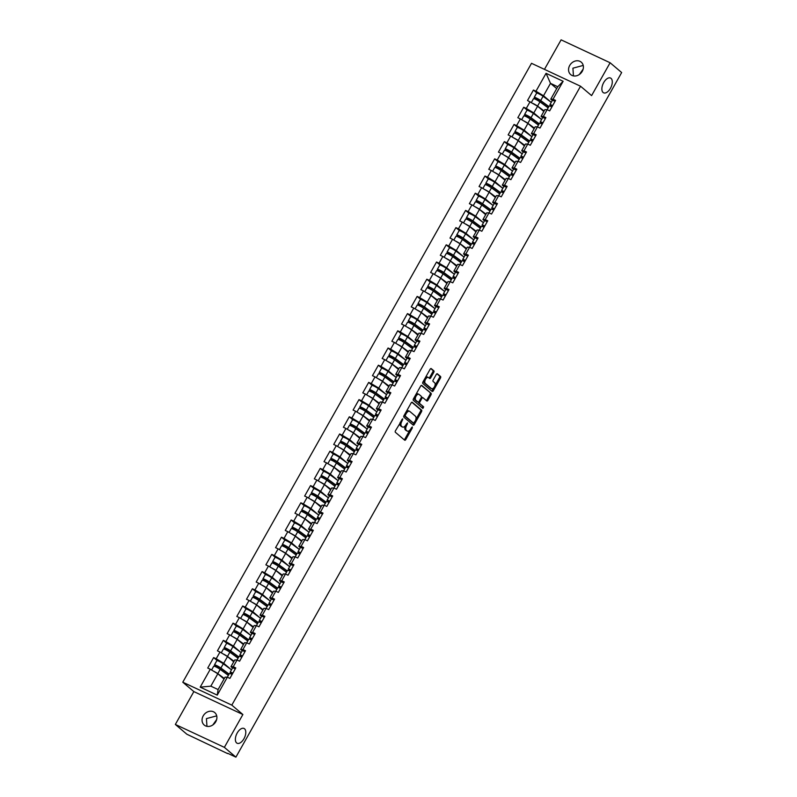 <?xml version="1.0" encoding="UTF-8"?>
<svg xmlns="http://www.w3.org/2000/svg" width="797" height="797" viewBox="0 0 797 797"><rect width="100%" height="100%" fill="white"/><g stroke="black" fill="none" stroke-linecap="round" stroke-linejoin="round"><path stroke-width="1.2" d="M244.559 728.807A8.159 4.314 -65 0 1 244.231 738.211A8.159 4.314 -65 0 1 237.127 743.252A8.159 4.314 -65 0 1 236.609 742.914A8.159 4.314 -65 0 1 236.928 733.509A8.159 4.314 -65 0 1 244.031 728.468A8.159 4.314 -65 0 1 244.559 728.807M216.645 719.561L212.829 724.951M611.05 78.375A8.159 4.314 -65 0 1 610.731 87.78A8.159 4.314 -65 0 1 603.628 92.821A8.159 4.314 -65 0 1 603.1 92.492A8.159 4.314 -65 0 1 603.429 83.087A8.159 4.314 -65 0 1 610.532 78.036A8.159 4.314 -65 0 1 611.05 78.375M583.145 69.13L579.329 74.529M402.724 418.814L395.461 430.769A1.255 0.658 115 0 0 395.372 432.283L404.677 440.183A1.255 0.658 115 0 0 404.756 440.233A1.255 0.658 115 0 0 405.803 439.545L412.288 428.039L412.298 426.943L410.724 428.916A4.005 2.112 115 0 1 407.377 431.137A4.005 2.112 115 0 1 407.118 430.978L406.34 430.32A4.005 2.112 115 0 1 406.639 425.449L407.536 422.898L405.912 424.841A4.005 2.112 115 0 1 402.565 427.062A4.005 2.112 115 0 1 402.306 426.893L401.529 426.236A4.005 2.112 115 0 1 401.827 421.374L402.724 418.814M573.461 75.914L572.913 68.183L583.215 65.434M582.248 71.322A8.159 6.854 130.3 0 1 570.702 74.609A8.159 6.854 130.3 0 1 569.706 65.464A8.159 6.854 130.3 0 1 581.252 62.166A8.159 6.854 130.3 0 1 582.248 71.322M206.961 726.346L206.423 718.615L216.714 715.855M215.758 721.753A8.159 6.854 130.3 0 1 204.201 725.041A8.159 6.854 130.3 0 1 203.205 715.885A8.159 6.854 130.3 0 1 214.752 712.598A8.159 6.854 130.3 0 1 215.758 721.753M433.767 372.338A1.255 0.658 115 0 0 433.867 370.824L431.247 368.603A1.255 0.658 115 0 0 431.167 368.553A1.255 0.658 115 0 0 430.121 369.25L422.928 382.022A1.255 0.658 115 0 0 422.838 383.536L432.153 391.437A1.255 0.658 115 0 0 432.233 391.486A1.255 0.658 115 0 0 433.279 390.789L440.472 378.027A1.255 0.658 115 0 0 440.562 376.503L437.404 373.823A1.255 0.658 115 0 0 437.324 373.773A1.255 0.658 115 0 0 436.278 374.47L433.199 379.93A1.255 0.658 115 0 0 433.11 381.454L434.674 382.779A3.347 1.773 115 0 1 434.544 386.645A3.347 1.773 115 0 1 431.625 388.707A3.347 1.773 115 0 1 431.416 388.567L425.279 383.377A3.347 1.773 115 0 1 425.419 379.511A3.347 1.773 115 0 1 428.328 377.449A3.347 1.773 115 0 1 428.547 377.579L429.563 378.445A1.255 0.658 115 0 0 429.643 378.505A1.255 0.658 115 0 0 430.689 377.808L433.767 372.338L432.791 371.88A1.255 0.658 115 0 0 432.881 370.366L430.778 368.573M242.876 714.51L193.85 691.597L175.34 724.453L224.365 747.357L242.876 714.51L231.807 705.126L580.535 86.225L591.603 95.61L610.113 62.754L621.66 72.547L235.902 757.15L227.723 753.324M224.365 747.357L235.902 757.15M412.288 402.256A1.255 0.658 115 0 0 412.208 402.206A1.255 0.658 115 0 0 411.162 402.903L403.969 415.675A1.255 0.658 115 0 0 403.87 417.19L413.185 425.09A1.255 0.658 115 0 0 413.264 425.14A1.255 0.658 115 0 0 414.31 424.442L421.503 411.68A1.255 0.658 115 0 0 421.603 410.156L412.119 402.176M413.444 398.849L420.647 386.077A1.255 0.658 115 0 1 421.693 385.379A1.255 0.658 115 0 1 421.772 385.429L431.077 393.329A1.255 0.658 115 0 1 430.988 394.854L427.909 400.313A1.255 0.658 115 0 1 426.863 401.011A1.255 0.658 115 0 1 426.784 400.961L423.008 397.753A1.255 0.658 115 0 0 422.928 397.703A1.255 0.658 115 0 0 421.882 398.4L419.84 402.027A1.255 0.658 115 0 0 419.74 403.541L423.675 406.878L422.878 408.433L413.354 400.363A1.255 0.658 115 0 1 413.444 398.849M231.807 705.126L182.782 682.212L531.509 63.312L580.535 86.225M536.979 93.06L533.422 90.041L527.524 100.512L537.606 106.23L543.813 111.49M533.422 90.041L535.973 91.237L546.065 73.314L563.13 81.294L553.028 99.207L555.579 100.392L549.681 110.873L547.131 109.677L543.345 116.402L545.895 117.597L539.987 128.068L537.437 126.872L533.651 133.597L536.202 134.793L530.304 145.263L527.753 144.078L523.958 150.802L526.508 151.988L520.61 162.458L518.06 161.273L514.274 167.998L516.825 169.183L510.917 179.664L508.366 178.468L504.581 185.193L507.131 186.388L501.233 196.859L498.683 195.663L494.887 202.388L497.438 203.584L491.54 214.054L488.989 212.869L485.204 219.593L487.744 220.779L481.846 231.25L479.296 230.064L475.51 236.789L478.061 237.974L472.153 248.455L469.612 247.259L465.817 253.984L468.367 255.179L462.469 265.65L459.919 264.455L456.133 271.179L458.673 272.375L452.776 282.845L450.225 281.66L446.44 288.384L448.99 289.57L443.082 300.041L440.532 298.855L436.746 305.58L439.296 306.765L433.399 317.246L430.848 316.05L427.053 322.775L429.603 323.971L423.705 334.441L421.155 333.246L417.369 339.97L419.919 341.166L414.012 351.636L411.461 350.451L407.675 357.176L410.226 358.361L404.328 368.832L401.778 367.646L397.982 374.371L400.532 375.556L394.635 386.037L392.084 384.841L388.298 391.566L390.849 392.762L384.941 403.232L382.391 402.037L378.605 408.761L381.155 409.957L375.257 420.427L372.707 419.242L368.911 425.967L371.462 427.152L365.564 437.623L363.014 436.437L359.228 443.162L361.768 444.347L355.87 454.828L353.32 453.632L349.534 460.357L352.085 461.553L346.177 472.023L343.637 470.828L339.841 477.552L342.391 478.748L336.493 489.219L333.943 488.033L330.157 494.758L332.698 495.943L326.8 506.414L324.249 505.228L320.464 511.953L323.014 513.138L317.106 523.619L314.556 522.424L310.77 529.148L313.321 530.344L307.423 540.814L304.872 539.619L301.077 546.343L303.627 547.539L297.729 558.01L295.179 556.824L291.393 563.549L293.944 564.734L288.036 575.205L285.485 574.019L281.7 580.744L284.25 581.93L278.352 592.41L275.802 591.215L272.006 597.939L274.557 599.135L268.659 609.605L266.108 608.41L262.323 615.135L264.873 616.33L258.965 626.801L256.415 625.615L252.629 632.34L255.179 633.525L249.282 643.996L246.731 642.81L242.936 649.535L245.486 650.721L239.588 661.201L237.038 660.006L233.252 666.73L235.792 667.926L229.895 678.396L227.344 677.201L217.252 695.123L200.196 687.144L210.288 669.231L217.82 673.754L224.027 679.014M217.192 660.583L213.636 657.565L207.738 668.045L210.288 669.231M213.636 657.565L216.186 658.76L219.972 652.036L227.514 656.559L233.72 661.819M226.886 643.388L223.329 640.37L217.432 650.84L219.972 652.036M223.329 640.37L225.88 641.565L229.666 634.84L237.207 639.363L243.404 644.624M236.579 626.193L233.023 623.174L227.115 633.645L229.666 634.84M233.023 623.174L235.573 624.36L239.359 617.635L246.891 622.168L253.097 627.428M246.263 608.988L242.706 605.979L236.809 616.45L239.359 617.635M242.706 605.979L245.257 607.165L249.053 600.44L256.584 604.963L262.791 610.223M255.957 591.792L252.4 588.774L246.502 599.254L249.053 600.44M252.4 588.774L254.95 589.969L258.736 583.245L266.278 587.768L272.474 593.028M265.65 574.597L262.093 571.579L256.186 582.049L258.736 583.245M262.093 571.579L264.644 572.774L268.43 566.049L275.971 570.572L282.168 575.832M275.344 557.402L271.777 554.383L265.879 564.854L268.43 566.049M271.777 554.383L274.327 555.569L278.123 548.844L285.655 553.377L291.861 558.637M285.027 540.197L281.471 537.188L275.573 547.659L278.123 548.844M281.471 537.188L284.021 538.373L287.807 531.649L295.348 536.172L301.555 541.432M294.721 523.001L291.164 519.983L285.256 530.463L287.807 531.649M291.164 519.983L293.714 521.178L297.5 514.454L305.042 518.977L311.238 524.237M304.414 505.806L300.848 502.787L294.95 513.258L297.5 514.454M300.848 502.787L303.398 503.983L307.194 497.258L314.725 501.781L320.932 507.041M314.098 488.611L310.541 485.592L304.643 496.063L307.194 497.258M310.541 485.592L313.091 486.778L316.877 480.053L324.419 484.586L330.625 489.846M323.791 471.406L320.235 468.397L314.337 478.867L316.877 480.053M320.235 468.397L322.785 469.582L326.571 462.858L334.112 467.381L340.309 472.641M333.485 454.21L329.928 451.192L324.02 461.672L326.571 462.858M329.928 451.192L332.469 452.387L336.264 445.662L343.796 450.185L350.003 455.446M343.168 437.015L339.612 433.996L333.714 444.467L336.264 445.662M339.612 433.996L342.162 435.192L345.948 428.467L353.489 432.99L359.696 438.25M352.862 419.82L349.305 416.801L343.407 427.272L345.948 428.467M349.305 416.801L351.856 417.987L355.641 411.262L363.183 415.795L369.38 421.055M362.555 402.615L358.999 399.606L353.091 410.076L355.641 411.262M358.999 399.606L361.549 400.791L365.335 394.067L372.866 398.59L379.073 403.85M372.239 385.419L368.682 382.401L362.784 392.881L365.335 394.067M368.682 382.401L371.233 383.596L375.028 376.871L382.56 381.394L388.767 386.655M381.932 368.224L378.376 365.205L372.478 375.676L375.028 376.871M378.376 365.205L380.926 366.401L384.712 359.676L392.254 364.199L398.45 369.459M391.626 351.029L388.069 348.01L382.161 358.481L384.712 359.676M388.069 348.01L390.62 349.196L394.405 342.471L401.947 347.004L408.144 352.264M401.319 333.823L397.753 330.815L391.855 341.285L394.405 342.471M397.753 330.815L400.303 332L404.099 325.276L411.631 329.799L417.837 335.059M411.003 316.628L407.446 313.61L401.549 324.09L404.099 325.276M407.446 313.61L409.997 314.805L413.782 308.08L421.324 312.603L427.531 317.864M420.696 299.433L417.14 296.414L411.232 306.885L413.782 308.08M417.14 296.414L419.69 297.61L423.476 290.885L431.018 295.408L437.214 300.668M430.39 282.238L426.823 279.219L420.926 289.69L423.476 290.885M426.823 279.219L429.374 280.405L433.169 273.68L440.701 278.213L446.908 283.473M440.074 265.032L436.517 262.024L430.619 272.494L433.169 273.68M436.517 262.024L439.067 263.209L442.853 256.485L450.395 261.008L456.601 266.268M449.767 247.837L446.21 244.818L440.313 255.299L442.853 256.485M446.21 244.818L448.761 246.014L452.547 239.289L460.088 243.812L466.285 249.072M459.461 230.642L455.904 227.623L449.996 238.094L452.547 239.289M455.904 227.623L458.444 228.819L462.24 222.094L469.772 226.617L475.978 231.877M469.144 213.447L465.587 210.428L459.69 220.899L462.24 222.094M465.587 210.428L468.138 211.613L471.924 204.889L479.465 209.422L485.672 214.682M478.838 196.241L475.281 193.233L469.383 203.703L471.924 204.889M475.281 193.233L477.831 194.418L481.617 187.694L489.159 192.216L495.355 197.477M488.531 179.046L484.974 176.027L479.067 186.508L481.617 187.694M484.974 176.027L487.525 177.223L491.311 170.498L498.842 175.021L505.049 180.281M498.215 161.851L494.658 158.832L488.76 169.303L491.311 170.498M494.658 158.832L497.208 160.028L501.004 153.303L508.536 157.826L514.742 163.086M507.908 144.655L504.352 141.637L498.454 152.107L501.004 153.303M504.352 141.637L506.902 142.822L510.688 136.098L518.229 140.631L524.426 145.891M517.602 127.45L514.045 124.442L508.137 134.912L510.688 136.098M514.045 124.442L516.595 125.627L520.381 118.902L527.923 123.425L534.12 128.686M527.295 110.255L523.729 107.236L517.831 117.717L520.381 118.902M523.729 107.236L526.279 108.432L530.075 101.707M542.627 117.657L541.073 116.352L544.869 109.617L547.131 109.677L549.203 105.981A4.204 0.508 -150.6 0 1 551.893 106.947M537.606 106.23L533.821 112.955L541.213 119.221M541.073 116.352L543.345 116.402M526.279 108.432L533.821 112.955M532.934 134.862L531.39 133.547L535.176 126.823L537.437 126.872L539.519 123.176A4.204 0.508 -150.6 0 1 542.199 124.143M527.923 123.425L524.127 130.15L531.519 136.417M531.39 133.547L533.651 133.597M516.595 125.627L524.127 130.15M523.24 152.058L521.696 150.743L525.482 144.018L527.753 144.078L529.826 140.372A4.204 0.508 -150.6 0 1 532.516 141.338M518.229 140.631L514.444 147.355L521.826 153.622M521.696 150.743L523.958 150.802M506.902 142.822L514.444 147.355M513.557 169.253L512.003 167.938L515.789 161.213L518.06 161.273L520.132 157.577A4.204 0.508 -150.6 0 1 522.822 158.533M508.536 157.826L504.75 164.551L512.132 170.817M512.003 167.938L514.274 167.998M497.208 160.028L504.75 164.551M503.863 186.448L502.309 185.143L506.105 178.408L508.366 178.468M498.842 175.021L495.057 181.746L502.449 188.012M502.309 185.143L504.581 185.193M487.525 177.223L495.057 181.746M494.17 203.653L492.626 202.338L496.411 195.614L498.683 195.663L500.755 191.967A4.204 0.508 -150.6 0 1 503.445 192.934M489.159 192.216L485.363 198.941L492.755 205.208M492.626 202.338L494.887 202.388M477.831 194.418L485.363 198.941M484.486 220.849L482.932 219.534L486.718 212.809L488.989 212.869M479.465 209.422L475.679 216.146L483.062 222.413M482.932 219.534L485.204 219.593M468.138 211.613L475.679 216.146M474.793 238.044L473.239 236.729L477.034 230.004L479.296 230.064L481.368 226.368A4.204 0.508 -150.6 0 1 484.058 227.324M469.772 226.617L465.986 233.342L473.378 239.608M473.239 236.729L475.51 236.789M458.444 228.819L465.986 233.342M465.099 255.239L463.555 253.934L467.341 247.2L469.612 247.259M460.088 243.812L456.292 250.537L463.685 256.803M463.555 253.934L465.817 253.984M448.761 246.014L456.292 250.537M455.406 272.444L453.862 271.129L457.647 264.405L459.919 264.455L461.991 260.758A4.204 0.508 -150.6 0 1 464.681 261.725M450.395 261.008L446.609 267.732L453.991 273.999M453.862 271.129L456.133 271.179M439.067 263.209L446.609 267.732M445.722 289.64L444.168 288.325L447.964 281.6L450.225 281.66L452.298 277.954A4.204 0.508 -150.6 0 1 454.987 278.92M440.701 278.213L436.915 284.937L444.308 291.204M444.168 288.325L446.44 288.384M429.374 280.405L436.915 284.937M436.029 306.835L434.485 305.52L438.27 298.795L440.532 298.855L442.614 295.159A4.204 0.508 -150.6 0 1 445.294 296.115M431.018 295.408L427.222 302.133L434.614 308.399M434.485 305.52L436.746 305.58M419.69 297.61L427.222 302.133M426.335 324.03L424.791 322.725L428.577 316.001L430.848 316.05L432.92 312.354A4.204 0.508 -150.6 0 1 435.61 313.321M421.324 312.603L417.538 319.328L424.921 325.594M424.791 322.725L427.053 322.775M409.997 314.805L417.538 319.328M416.652 341.236L415.098 339.921L418.893 333.196L421.155 333.246L423.227 329.55A4.204 0.508 -150.6 0 1 425.917 330.516M411.631 329.799L407.845 336.523L415.237 342.79M415.098 339.921L417.369 339.97M400.303 332L407.845 336.523M406.958 358.431L405.414 357.116L409.2 350.391L411.461 350.451L413.543 346.745A4.204 0.508 -150.6 0 1 416.223 347.711M401.947 347.004L398.151 353.729L405.543 359.995M405.414 357.116L407.675 357.176M390.62 349.196L398.151 353.729M397.265 375.626L395.72 374.311L399.506 367.586L401.778 367.646L403.85 363.95A4.204 0.508 -150.6 0 1 406.54 364.906M392.254 364.199L388.468 370.924L395.85 377.19M395.72 374.311L397.982 374.371M380.926 366.401L388.468 370.924M387.581 392.821L386.027 391.516L389.813 384.792L392.084 384.841L394.156 381.145A4.204 0.508 -150.6 0 1 396.846 382.112M382.56 381.394L378.774 388.119L386.156 394.385M386.027 391.516L388.298 391.566M371.233 383.596L378.774 388.119M377.888 410.027L376.333 408.712L380.129 401.987L382.391 402.037M372.866 398.59L369.081 405.314L376.473 411.581M376.333 408.712L378.605 408.761M361.549 400.791L369.081 405.314M368.194 427.222L366.65 425.907L370.436 419.182L372.707 419.242L374.779 415.536A4.204 0.508 -150.6 0 1 377.469 416.502M363.183 415.795L359.387 422.52L366.779 428.786M366.65 425.907L368.911 425.967M351.856 417.987L359.387 422.52M358.511 444.417L356.956 443.102L360.742 436.377L363.014 436.437M353.489 432.99L349.704 439.715L357.086 445.981M356.956 443.102L359.228 443.162M342.162 435.192L349.704 439.715M348.817 461.612L347.263 460.307L351.059 453.583L353.32 453.632L355.392 449.936A4.204 0.508 -150.6 0 1 358.082 450.903M343.796 450.185L340.01 456.91L347.402 463.177M347.263 460.307L349.534 460.357M332.469 452.387L340.01 456.91M339.123 478.818L337.579 477.503L341.365 470.778L343.637 470.828M334.112 467.381L330.317 474.105L337.709 480.372M337.579 477.503L339.841 477.552M322.785 469.582L330.317 474.105M329.43 496.013L327.886 494.698L331.672 487.973L333.943 488.033L336.015 484.327A4.204 0.508 -150.6 0 1 338.705 485.293M324.419 484.586L320.633 491.311L328.015 497.577M327.886 494.698L330.157 494.758M313.091 486.778L320.633 491.311M319.746 513.208L318.192 511.893L321.988 505.168L324.249 505.228L326.322 501.532A4.204 0.508 -150.6 0 1 329.012 502.489M314.725 501.781L310.94 508.506L318.332 514.772M318.192 511.893L320.464 511.953M303.398 503.983L310.94 508.506M310.053 530.404L308.509 529.098L312.294 522.374L314.556 522.424L316.638 518.727A4.204 0.508 -150.6 0 1 319.318 519.694M305.042 518.977L301.246 525.701L308.638 531.968M308.509 529.098L310.77 529.148M293.714 521.178L301.246 525.701M300.359 547.609L298.815 546.294L302.601 539.569L304.872 539.619L306.945 535.923A4.204 0.508 -150.6 0 1 309.635 536.889M295.348 536.172L291.563 542.896L298.945 549.163M298.815 546.294L301.077 546.343M284.021 538.373L291.563 542.896M290.676 564.804L289.122 563.489L292.917 556.764L295.179 556.824L297.251 553.118A4.204 0.508 -150.6 0 1 299.941 554.084M285.655 553.377L281.869 560.102L289.261 566.368M289.122 563.489L291.393 563.549M274.327 555.569L281.869 560.102M280.982 581.999L279.438 580.684L283.224 573.96L285.485 574.019L287.568 570.323A4.204 0.508 -150.6 0 1 290.247 571.28M275.971 570.572L272.175 577.297L279.568 583.563M279.438 580.684L281.7 580.744M264.644 572.774L272.175 577.297M271.289 599.195L269.745 597.889L273.53 591.165L275.802 591.215L277.874 587.519A4.204 0.508 -150.6 0 1 280.564 588.485M266.278 587.768L262.492 594.492L269.874 600.759M269.745 597.889L272.006 597.939M254.95 589.969L262.492 594.492M261.605 616.4L260.051 615.085L263.837 608.36L266.108 608.41L268.181 604.714A4.204 0.508 -150.6 0 1 270.87 605.68M256.584 604.963L252.798 611.688L260.181 617.954M260.051 615.085L262.323 615.135M245.257 607.165L252.798 611.688M251.912 633.595L250.358 632.28L254.153 625.555L256.415 625.615M246.891 622.168L243.105 628.893L250.497 635.159M250.358 632.28L252.629 632.34M235.573 624.36L243.105 628.893M242.218 650.79L240.674 649.475L244.46 642.751L246.731 642.81L248.803 639.114A4.204 0.508 -150.6 0 1 251.493 640.071M237.207 639.363L233.411 646.088L240.804 652.354M240.674 649.475L242.936 649.535M225.88 641.565L233.411 646.088M232.535 667.986L230.981 666.681L234.766 659.956L237.038 660.006M227.514 656.559L223.728 663.283L231.11 669.55M230.981 666.681L233.252 666.73M216.186 658.76L223.728 663.283M175.34 724.453L186.887 734.246L227.583 753.583M217.82 673.754L210.836 686.157L218.089 689.554L225.083 677.151L227.344 677.201L229.416 673.505A4.204 0.508 -150.6 0 1 232.106 674.471M218.089 689.554L217.252 695.123M200.196 687.144L210.836 686.157M610.113 62.754L561.098 39.85L544.461 69.369M193.85 691.597L182.782 682.212M552.311 100.462L550.767 99.147L557.751 86.743L550.498 83.356L543.514 95.76L550.896 102.026M556.704 88.616L550.498 83.356L546.065 73.314M550.767 99.147L553.028 99.207M557.751 86.743L563.13 81.294M535.973 91.237L543.514 95.76M400.243 422.271A4.005 2.112 115 0 0 400.552 425.777L401.529 426.236M401.867 426.694A4.005 2.112 115 0 1 401.578 426.604A4.005 2.112 115 0 1 401.329 426.435L400.552 425.777M405.265 425.787A4.005 2.112 115 0 0 405.364 429.862L406.34 430.32M406.679 430.769A4.005 2.112 115 0 1 406.39 430.679A4.005 2.112 115 0 1 406.131 430.519L405.364 429.862M404.179 439.755A1.255 0.658 115 0 0 404.826 439.087L409.897 430.081M415.745 419.71L420.527 411.222A1.255 0.658 115 0 0 420.617 409.698L411.81 402.226M412.677 424.662A1.255 0.658 115 0 0 413.334 423.984L413.832 423.097M405.364 415.098L405.294 416.164L413.523 423.127L415.147 421.075A4.005 2.112 115 0 0 415.436 416.203L409.847 411.471A4.005 2.112 115 0 0 409.598 411.302A4.005 2.112 115 0 0 406.241 413.523L405.364 415.098L404.517 414.699M404.179 415.287L405.294 416.164M412.607 422.689L404.318 415.705M408.871 411.013A4.005 2.112 115 0 0 408.612 410.844A4.005 2.112 115 0 0 406.091 411.9M421.294 385.399L431.077 393.329M426.275 400.532A1.255 0.658 115 0 0 426.933 399.855L430.011 394.395A1.255 0.658 115 0 0 430.101 392.871M422.838 397.673L422.021 397.295A1.255 0.658 115 0 0 421.942 397.245A1.255 0.658 115 0 0 421.324 397.414M418.684 401.937A1.255 0.658 115 0 0 418.764 403.083L423.675 406.878M422.251 407.915L422.699 406.42M419.083 394.435A3.347 1.773 115 0 0 418.873 394.296A3.347 1.773 115 0 0 415.954 396.358A3.347 1.773 115 0 0 415.825 400.224L417.987 402.057A1.255 0.658 115 0 0 418.066 402.106A1.255 0.658 115 0 0 419.112 401.409L421.155 397.783A1.255 0.658 115 0 0 421.244 396.268L419.083 394.435M418.106 393.977A3.347 1.773 115 0 0 417.897 393.838A3.347 1.773 115 0 0 415.755 394.754M414.609 396.786A3.347 1.773 115 0 0 414.848 399.765L415.825 400.224M417.18 401.678A1.255 0.658 115 0 1 417.08 401.648A1.255 0.658 115 0 1 417 401.598L414.848 399.765M429.055 378.017A1.255 0.658 115 0 0 429.713 377.35L432.791 371.88M427.561 377.12A3.347 1.773 115 0 0 427.351 376.991A3.347 1.773 115 0 0 425.309 377.798M424.014 380.089A3.347 1.773 115 0 0 424.303 382.919L425.279 383.377M430.888 388.328A3.347 1.773 115 0 1 430.649 388.249A3.347 1.773 115 0 1 430.43 388.109L424.303 382.919M434.963 385.609L439.486 377.569A1.255 0.658 115 0 0 439.585 376.045L436.935 373.793M431.645 391.008A1.255 0.658 115 0 0 432.293 390.331L433.668 387.9M231.489 669.829L223.299 663.811A4.204 0.508 29.4 0 0 219.354 661.47A4.204 0.508 29.4 0 0 216.874 660.613L214.483 664.857A4.204 0.508 29.4 0 0 214.911 665.405L216.535 667.199M217.79 667.876L215.927 665.664L219.823 667.607L228.958 674.322M211.574 670.008L213.735 666.172A4.204 0.508 29.4 0 1 216.226 667.039A4.204 0.508 29.4 0 1 220.161 669.38L228.36 675.398M213.178 670.974A4.204 0.508 29.4 0 1 217.77 673.624L224.346 678.456M224.206 678.695L220.082 675.677M214.483 664.857A4.204 0.508 29.4 0 1 216.963 665.714A4.204 0.508 29.4 0 1 220.908 668.055L229.098 674.073M232.854 673.146A4.204 0.508 -150.6 0 0 230.164 672.18A4.204 0.508 -150.6 0 0 230.283 672.449L232.047 674.441M235.245 668.902A4.204 0.508 -150.6 0 0 232.555 667.936L230.164 672.18M232.395 673.963L231.608 672.997L232.744 673.335M241.182 652.633L232.983 646.616A4.204 0.508 29.4 0 0 229.048 644.275A4.204 0.508 29.4 0 0 226.557 643.408L224.166 647.652A4.204 0.508 29.4 0 0 224.595 648.21L226.228 650.003M227.484 650.681L225.611 648.469L229.506 650.412L238.652 657.126M221.267 652.813L223.419 648.977A4.204 0.508 29.4 0 1 225.91 649.844A4.204 0.508 29.4 0 1 229.855 652.185L238.044 658.202M222.871 653.769A4.204 0.508 29.4 0 1 227.464 656.429L234.039 661.251M233.9 661.5L229.775 658.471M224.166 647.652A4.204 0.508 29.4 0 1 226.657 648.519A4.204 0.508 29.4 0 1 230.592 650.86L238.791 656.877M250.876 635.438L242.677 629.421A4.204 0.508 29.4 0 0 238.741 627.08A4.204 0.508 29.4 0 0 236.251 626.213L233.86 630.457A4.204 0.508 29.4 0 0 234.288 631.015L235.922 632.808M237.177 633.485L235.304 631.274L239.2 633.216L248.345 639.921M230.961 635.607L233.113 631.782A4.204 0.508 29.4 0 1 235.603 632.639A4.204 0.508 29.4 0 1 239.538 634.99L247.737 640.997M232.565 636.574A4.204 0.508 29.4 0 1 237.147 639.234L243.723 644.056M243.583 644.305L239.469 641.276M233.86 630.457A4.204 0.508 29.4 0 1 236.35 631.324A4.204 0.508 29.4 0 1 240.286 633.665L248.485 639.682M260.569 618.233L252.37 612.226A4.204 0.508 29.4 0 0 248.435 609.874A4.204 0.508 29.4 0 0 245.944 609.018L243.553 613.262A4.204 0.508 29.4 0 0 243.982 613.81L245.606 615.603M246.861 616.29L244.998 614.079L248.893 616.021L258.039 622.726M240.644 618.412L242.806 614.587A4.204 0.508 29.4 0 1 245.297 615.443A4.204 0.508 29.4 0 1 249.232 617.795L257.431 623.802M242.248 619.379A4.204 0.508 29.4 0 1 246.841 622.039L253.416 626.86M253.277 627.109L249.152 624.081M243.553 613.262A4.204 0.508 29.4 0 1 246.044 614.118A4.204 0.508 29.4 0 1 249.979 616.47L258.168 622.477M270.253 601.038L262.064 595.02A4.204 0.508 29.4 0 0 258.118 592.679A4.204 0.508 29.4 0 0 255.628 591.822L253.237 596.066A4.204 0.508 29.4 0 0 253.665 596.614L255.299 598.408M256.554 599.085L254.681 596.873L258.577 598.816L267.722 605.531M250.338 601.217L252.5 597.381A4.204 0.508 29.4 0 1 254.98 598.248A4.204 0.508 29.4 0 1 258.925 600.589L267.115 606.607M251.942 602.183A4.204 0.508 29.4 0 1 256.534 604.833L263.11 609.665M262.97 609.904L258.846 606.886M253.237 596.066A4.204 0.508 29.4 0 1 255.727 596.923A4.204 0.508 29.4 0 1 259.663 599.264L267.862 605.282M279.946 583.842L271.747 577.825A4.204 0.508 29.4 0 0 267.812 575.484A4.204 0.508 29.4 0 0 265.321 574.617L262.93 578.861A4.204 0.508 29.4 0 0 263.359 579.419L264.993 581.212M266.248 581.89L264.375 579.678L268.27 581.621L277.416 588.335M260.031 584.022L262.183 580.186A4.204 0.508 29.4 0 1 264.674 581.053A4.204 0.508 29.4 0 1 268.609 583.394L276.808 589.411M261.635 584.978A4.204 0.508 29.4 0 1 266.218 587.638L272.793 592.46M272.654 592.709L268.539 589.68M262.93 578.861A4.204 0.508 29.4 0 1 265.421 579.728A4.204 0.508 29.4 0 1 269.356 582.069L277.555 588.086M242.547 655.951A4.204 0.508 -150.6 0 0 239.857 654.985A4.204 0.508 -150.6 0 0 239.977 655.244L241.74 657.236M244.938 651.707A4.204 0.508 -150.6 0 0 242.248 650.741L239.857 654.985M242.089 656.768L241.302 655.801L242.437 656.14M241.8 657.276A4.204 0.508 -150.6 0 0 239.11 656.31L237.028 660.006M252.231 638.756A4.204 0.508 -150.6 0 0 249.551 637.789A4.204 0.508 -150.6 0 0 249.67 638.048L251.424 640.041M254.622 634.502A4.204 0.508 -150.6 0 0 251.942 633.545L249.551 637.789M251.772 639.563L250.995 638.606L252.121 638.945M261.924 621.55A4.204 0.508 -150.6 0 0 259.234 620.594A4.204 0.508 -150.6 0 0 259.364 620.853L261.117 622.846M264.315 617.306A4.204 0.508 -150.6 0 0 261.625 616.35L259.234 620.594M261.466 622.367L260.679 621.401L261.815 621.75M261.177 622.875A4.204 0.508 -150.6 0 0 258.497 621.909L256.405 625.615M271.618 604.355A4.204 0.508 -150.6 0 0 268.928 603.389A4.204 0.508 -150.6 0 0 269.047 603.658L270.811 605.65M274.009 600.111A4.204 0.508 -150.6 0 0 271.319 599.145L268.928 603.389M271.159 605.172L270.372 604.206L271.508 604.544M281.311 587.16A4.204 0.508 -150.6 0 0 278.621 586.193A4.204 0.508 -150.6 0 0 278.741 586.453L280.494 588.445M283.702 582.916A4.204 0.508 -150.6 0 0 281.012 581.949L278.621 586.193M280.843 587.977L280.066 587.01L281.202 587.349M289.64 566.647L281.441 560.63A4.204 0.508 29.4 0 0 277.505 558.289A4.204 0.508 29.4 0 0 275.015 557.422L272.624 561.666A4.204 0.508 29.4 0 0 273.052 562.224L274.676 564.017M275.941 564.694L274.068 562.483L277.964 564.425L287.109 571.13M269.715 566.816L271.877 562.991A4.204 0.508 29.4 0 1 274.367 563.848A4.204 0.508 29.4 0 1 278.302 566.199L286.502 572.206M271.319 567.783A4.204 0.508 29.4 0 1 275.911 570.443L282.487 575.265M282.347 575.514L278.223 572.485M272.624 561.666A4.204 0.508 29.4 0 1 275.114 562.533A4.204 0.508 29.4 0 1 279.05 564.874L287.249 570.891M290.995 569.965A4.204 0.508 -150.6 0 0 288.305 568.998A4.204 0.508 -150.6 0 0 288.434 569.257L290.188 571.25M293.386 565.711A4.204 0.508 -150.6 0 0 290.706 564.754L288.305 568.998M290.536 570.772L289.749 569.815L290.885 570.154M299.323 549.442L291.134 543.434A4.204 0.508 29.4 0 0 287.189 541.083A4.204 0.508 29.4 0 0 284.708 540.227L282.307 544.471A4.204 0.508 29.4 0 0 282.746 545.018L284.37 546.812M285.625 547.499L283.752 545.287L287.647 547.23L296.793 553.935M279.408 549.621L281.57 545.796A4.204 0.508 29.4 0 1 284.051 546.652A4.204 0.508 29.4 0 1 287.996 549.003L296.185 555.011M281.012 550.588A4.204 0.508 29.4 0 1 285.605 553.248L292.18 558.069M292.041 558.318L287.916 555.29M282.307 544.471A4.204 0.508 29.4 0 1 284.798 545.327A4.204 0.508 29.4 0 1 288.743 547.678L296.932 553.686M300.688 552.759A4.204 0.508 -150.6 0 0 297.998 551.803A4.204 0.508 -150.6 0 0 298.118 552.062L299.881 554.054M303.079 548.515A4.204 0.508 -150.6 0 0 300.389 547.559L297.998 551.803M300.23 553.576L299.443 552.61L300.579 552.959M309.017 532.247L300.818 526.229A4.204 0.508 29.4 0 0 296.882 523.888A4.204 0.508 29.4 0 0 294.392 523.031L292.001 527.275A4.204 0.508 29.4 0 0 292.429 527.823L294.063 529.616M295.318 530.294L293.445 528.082L297.341 530.025L306.486 536.74M289.102 532.426L291.254 528.59A4.204 0.508 29.4 0 1 293.744 529.457A4.204 0.508 29.4 0 1 297.68 531.798L305.879 537.816M290.706 533.392A4.204 0.508 29.4 0 1 295.288 536.042L301.874 540.874M301.734 541.113L297.61 538.095M292.001 527.275A4.204 0.508 29.4 0 1 294.492 528.132A4.204 0.508 29.4 0 1 298.427 530.473L306.626 536.491M310.382 535.564A4.204 0.508 -150.6 0 0 307.692 534.598A4.204 0.508 -150.6 0 0 307.811 534.867L309.565 536.859M312.773 531.32A4.204 0.508 -150.6 0 0 310.083 530.354L307.692 534.598M309.913 536.381L309.136 535.415L310.272 535.753M318.71 515.051L310.511 509.034A4.204 0.508 29.4 0 0 306.576 506.693A4.204 0.508 29.4 0 0 304.085 505.826L301.694 510.07A4.204 0.508 29.4 0 0 302.123 510.628L303.757 512.421M305.012 513.099L303.139 510.887L307.034 512.83L316.18 519.544M298.785 515.231L300.947 511.395A4.204 0.508 29.4 0 1 303.438 512.262A4.204 0.508 29.4 0 1 307.373 514.603L315.572 520.62M300.389 516.187A4.204 0.508 29.4 0 1 304.982 518.847L311.557 523.669M311.418 523.918L307.293 520.889M301.694 510.07A4.204 0.508 29.4 0 1 304.185 510.937A4.204 0.508 29.4 0 1 308.12 513.278L316.319 519.295M320.065 518.369A4.204 0.508 -150.6 0 0 317.385 517.402A4.204 0.508 -150.6 0 0 317.505 517.661L319.258 519.654M322.456 514.125A4.204 0.508 -150.6 0 0 319.776 513.158L317.385 517.402M319.607 519.186L318.82 518.219L319.956 518.558M328.394 497.856L320.205 491.839A4.204 0.508 29.4 0 0 316.26 489.497A4.204 0.508 29.4 0 0 313.779 488.631L311.388 492.875A4.204 0.508 29.4 0 0 311.816 493.433L313.44 495.226M314.695 495.903L312.822 493.692L316.718 495.634L325.863 502.339M308.479 498.025L310.641 494.2A4.204 0.508 29.4 0 1 313.131 495.057A4.204 0.508 29.4 0 1 317.067 497.408L325.266 503.415M310.083 498.992A4.204 0.508 29.4 0 1 314.676 501.652L321.251 506.474M321.111 506.723L316.987 503.694M311.388 492.875A4.204 0.508 29.4 0 1 313.869 493.742A4.204 0.508 29.4 0 1 317.814 496.083L326.003 502.1M329.759 501.174A4.204 0.508 -150.6 0 0 327.069 500.207A4.204 0.508 -150.6 0 0 327.188 500.466L328.952 502.459M332.15 496.92A4.204 0.508 -150.6 0 0 329.46 495.963L327.069 500.207M329.3 501.98L328.513 501.024L329.649 501.363M338.087 480.651L329.888 474.643A4.204 0.508 29.4 0 0 325.953 472.292A4.204 0.508 29.4 0 0 323.462 471.435L321.071 475.679A4.204 0.508 29.4 0 0 321.5 476.227L323.134 478.021M324.389 478.708L322.516 476.486L326.411 478.439L335.557 485.144M318.172 480.83L320.324 477.005A4.204 0.508 29.4 0 1 322.815 477.861A4.204 0.508 29.4 0 1 326.76 480.212L334.949 486.22M319.776 481.796A4.204 0.508 29.4 0 1 324.359 484.456L330.944 489.278M330.805 489.527L326.68 486.499M321.071 475.679A4.204 0.508 29.4 0 1 323.562 476.536A4.204 0.508 29.4 0 1 327.497 478.887L335.696 484.895M339.452 483.968A4.204 0.508 -150.6 0 0 336.762 483.012A4.204 0.508 -150.6 0 0 336.882 483.271L338.635 485.263M341.843 479.724A4.204 0.508 -150.6 0 0 339.153 478.768L336.762 483.012M338.994 484.785L338.207 483.819L339.343 484.168M347.781 463.455L339.582 457.438A4.204 0.508 29.4 0 0 335.647 455.097A4.204 0.508 29.4 0 0 333.156 454.24L330.765 458.484A4.204 0.508 29.4 0 0 331.193 459.032L332.827 460.825M334.082 461.503L332.21 459.291L336.105 461.234L345.25 467.949M327.856 463.635L330.018 459.799A4.204 0.508 29.4 0 1 332.508 460.666A4.204 0.508 29.4 0 1 336.444 463.007L344.643 469.025M329.47 464.601A4.204 0.508 29.4 0 1 334.053 467.251L340.628 472.083M340.488 472.322L336.364 469.303M330.765 458.484A4.204 0.508 29.4 0 1 333.256 459.341A4.204 0.508 29.4 0 1 337.191 461.682L345.39 467.7M349.136 466.773A4.204 0.508 -150.6 0 0 346.456 465.807A4.204 0.508 -150.6 0 0 346.575 466.076L348.329 468.068M351.527 462.529A4.204 0.508 -150.6 0 0 348.847 461.563L346.456 465.807M348.678 467.59L347.9 466.624L349.026 466.962M348.399 468.098A4.204 0.508 -150.6 0 0 345.709 467.132L343.627 470.828M357.464 446.26L349.275 440.243A4.204 0.508 29.4 0 0 345.33 437.902A4.204 0.508 29.4 0 0 342.849 437.035L340.458 441.279A4.204 0.508 29.4 0 0 340.887 441.837L342.511 443.63M343.766 444.308L341.903 442.096L345.798 444.039L354.934 450.753M337.549 446.44L339.711 442.604A4.204 0.508 29.4 0 1 342.202 443.471A4.204 0.508 29.4 0 1 346.137 445.812L354.336 451.829M339.153 447.396A4.204 0.508 29.4 0 1 343.746 450.056L350.321 454.878M350.182 455.127L346.057 452.098M340.458 441.279A4.204 0.508 29.4 0 1 342.939 442.146A4.204 0.508 29.4 0 1 346.884 444.487L355.073 450.504M358.829 449.578A4.204 0.508 -150.6 0 0 356.139 448.611A4.204 0.508 -150.6 0 0 356.259 448.87L358.022 450.863M361.22 445.334A4.204 0.508 -150.6 0 0 358.53 444.367L356.139 448.611M358.371 450.395L357.584 449.428L358.72 449.767M367.158 429.065L358.959 423.048A4.204 0.508 29.4 0 0 355.024 420.706A4.204 0.508 29.4 0 0 352.533 419.84L350.142 424.084A4.204 0.508 29.4 0 0 350.57 424.642L352.204 426.435M353.46 427.112L351.587 424.901L355.482 426.843L364.627 433.548M347.243 429.234L349.395 425.409A4.204 0.508 29.4 0 1 351.885 426.265A4.204 0.508 29.4 0 1 355.831 428.617L364.02 434.624M348.847 430.201A4.204 0.508 29.4 0 1 353.44 432.861L360.015 437.683M359.875 437.932L355.751 434.903M350.142 424.084A4.204 0.508 29.4 0 1 352.633 424.95A4.204 0.508 29.4 0 1 356.568 427.292L364.767 433.309M368.523 432.382A4.204 0.508 -150.6 0 0 365.833 431.416A4.204 0.508 -150.6 0 0 365.953 431.675L367.716 433.668M370.914 428.128A4.204 0.508 -150.6 0 0 368.224 427.172L365.833 431.416M368.065 433.189L367.278 432.233L368.413 432.572M367.776 433.698A4.204 0.508 -150.6 0 0 365.086 432.741L363.004 436.437M376.851 411.86L368.652 405.852A4.204 0.508 29.4 0 0 364.717 403.501A4.204 0.508 29.4 0 0 362.227 402.644L359.836 406.888A4.204 0.508 29.4 0 0 360.264 407.436L361.898 409.23M363.153 409.917L361.28 407.695L365.175 409.648L374.321 416.353M356.936 412.039L359.088 408.213A4.204 0.508 29.4 0 1 361.579 409.07A4.204 0.508 29.4 0 1 365.514 411.421L373.713 417.429M358.54 413.005A4.204 0.508 29.4 0 1 363.123 415.665L369.698 420.487M369.559 420.736L365.444 417.708M359.836 406.888A4.204 0.508 29.4 0 1 362.326 407.745A4.204 0.508 29.4 0 1 366.261 410.096L374.46 416.104M378.206 415.177A4.204 0.508 -150.6 0 0 375.526 414.221A4.204 0.508 -150.6 0 0 375.646 414.48L377.399 416.472M380.597 410.933A4.204 0.508 -150.6 0 0 377.917 409.977L375.526 414.221M377.748 415.994L376.971 415.028L378.097 415.376M386.545 394.664L378.346 388.647A4.204 0.508 29.4 0 0 374.411 386.306A4.204 0.508 29.4 0 0 371.92 385.449L369.529 389.693A4.204 0.508 29.4 0 0 369.957 390.241L371.581 392.034M372.837 392.712L370.974 390.5L374.869 392.443L384.015 399.158M366.62 394.844L368.782 391.008A4.204 0.508 29.4 0 1 371.272 391.875A4.204 0.508 29.4 0 1 375.208 394.216L383.407 400.233M368.224 395.81A4.204 0.508 29.4 0 1 372.817 398.46L379.392 403.292M379.252 403.531L375.128 400.512M369.529 389.693A4.204 0.508 29.4 0 1 372.02 390.55A4.204 0.508 29.4 0 1 375.955 392.891L384.144 398.908M387.9 397.982A4.204 0.508 -150.6 0 0 385.21 397.016A4.204 0.508 -150.6 0 0 385.34 397.285L387.093 399.277M390.291 393.738A4.204 0.508 -150.6 0 0 387.601 392.772L385.21 397.016M387.442 398.799L386.655 397.833L387.79 398.171M387.153 399.307A4.204 0.508 -150.6 0 0 384.473 398.341L382.381 402.037M396.229 377.469L388.039 371.452A4.204 0.508 29.4 0 0 384.094 369.111A4.204 0.508 29.4 0 0 381.604 368.244L379.213 372.488A4.204 0.508 29.4 0 0 379.641 373.046L381.275 374.839M382.53 375.517L380.657 373.305L384.553 375.248L393.698 381.962M376.314 377.648L378.475 373.813A4.204 0.508 29.4 0 1 380.956 374.68A4.204 0.508 29.4 0 1 384.901 377.021L393.09 383.038M377.917 378.605A4.204 0.508 29.4 0 1 382.51 381.265L389.085 386.087M388.946 386.336L384.821 383.307M379.213 372.488A4.204 0.508 29.4 0 1 381.703 373.355A4.204 0.508 29.4 0 1 385.638 375.696L393.838 381.713M397.593 380.787A4.204 0.508 -150.6 0 0 394.904 379.82A4.204 0.508 -150.6 0 0 395.023 380.079L396.786 382.072M399.984 376.543A4.204 0.508 -150.6 0 0 397.295 375.576L394.904 379.82M397.135 381.604L396.348 380.637L397.484 380.976M405.922 360.274L397.723 354.257A4.204 0.508 29.4 0 0 393.788 351.915A4.204 0.508 29.4 0 0 391.297 351.049L388.906 355.293A4.204 0.508 29.4 0 0 389.334 355.851L390.968 357.644M392.224 358.321L390.351 356.11L394.246 358.052L403.392 364.757M386.007 360.443L388.159 356.618A4.204 0.508 29.4 0 1 390.65 357.474A4.204 0.508 29.4 0 1 394.585 359.826L402.784 365.833M387.611 361.41A4.204 0.508 29.4 0 1 392.194 364.07L398.769 368.891M398.63 369.141L394.515 366.112M388.906 355.293A4.204 0.508 29.4 0 1 391.397 356.159A4.204 0.508 29.4 0 1 395.332 358.501L403.531 364.518M407.287 363.591A4.204 0.508 -150.6 0 0 404.597 362.625A4.204 0.508 -150.6 0 0 404.717 362.884L406.47 364.877M409.678 359.337A4.204 0.508 -150.6 0 0 406.988 358.381L404.597 362.625M406.819 364.398L406.042 363.442L407.177 363.781M415.616 343.069L407.416 337.061A4.204 0.508 29.4 0 0 403.481 334.71A4.204 0.508 29.4 0 0 400.991 333.853L398.6 338.097A4.204 0.508 29.4 0 0 399.028 338.645L400.652 340.439M401.917 341.126L400.044 338.904L403.94 340.857L413.085 347.562M395.691 343.248L397.852 339.422A4.204 0.508 29.4 0 1 400.343 340.279A4.204 0.508 29.4 0 1 404.278 342.63L412.477 348.638M397.295 344.214A4.204 0.508 29.4 0 1 401.887 346.874L408.462 351.696M408.323 351.945L404.199 348.917M398.6 338.097A4.204 0.508 29.4 0 1 401.09 338.954A4.204 0.508 29.4 0 1 405.025 341.305L413.225 347.313M416.97 346.386A4.204 0.508 -150.6 0 0 414.281 345.43A4.204 0.508 -150.6 0 0 414.41 345.689L416.164 347.681M419.361 342.142A4.204 0.508 -150.6 0 0 416.682 341.186L414.281 345.43M416.512 347.203L415.725 346.237L416.861 346.585M425.299 325.873L417.11 319.856A4.204 0.508 29.4 0 0 413.165 317.515A4.204 0.508 29.4 0 0 410.684 316.658L408.283 320.902A4.204 0.508 29.4 0 0 408.722 321.45L410.345 323.243M411.601 323.921L409.728 321.709L413.623 323.652L422.769 330.366M405.384 326.053L407.546 322.217A4.204 0.508 29.4 0 1 410.027 323.084A4.204 0.508 29.4 0 1 413.972 325.425L422.161 331.442M406.988 327.019A4.204 0.508 29.4 0 1 411.581 329.669L418.156 334.501M418.017 334.74L413.892 331.721M408.283 320.902A4.204 0.508 29.4 0 1 410.774 321.759A4.204 0.508 29.4 0 1 414.719 324.1L422.908 330.117M426.664 329.191A4.204 0.508 -150.6 0 0 423.974 328.225A4.204 0.508 -150.6 0 0 424.094 328.494L425.857 330.486M429.055 324.947A4.204 0.508 -150.6 0 0 426.365 323.981L423.974 328.225M426.206 330.008L425.419 329.041L426.554 329.38M434.993 308.678L426.793 302.661A4.204 0.508 29.4 0 0 422.858 300.32A4.204 0.508 29.4 0 0 420.368 299.453L417.977 303.697A4.204 0.508 29.4 0 0 418.405 304.255L420.039 306.048M421.294 306.725L419.421 304.514L423.317 306.456L432.462 313.171M415.078 308.857L417.229 305.022A4.204 0.508 29.4 0 1 419.72 305.889A4.204 0.508 29.4 0 1 423.655 308.23L431.854 314.247M416.682 309.814A4.204 0.508 29.4 0 1 421.264 312.474L427.85 317.296M427.71 317.545L423.586 314.516M417.977 303.697A4.204 0.508 29.4 0 1 420.467 304.564A4.204 0.508 29.4 0 1 424.402 306.905L432.602 312.922M436.357 311.996A4.204 0.508 -150.6 0 0 433.668 311.029A4.204 0.508 -150.6 0 0 433.787 311.288L435.541 313.281M438.748 307.752A4.204 0.508 -150.6 0 0 436.059 306.785L433.668 311.029M435.889 312.813L435.112 311.846L436.248 312.185M444.686 291.483L436.487 285.465A4.204 0.508 29.4 0 0 432.552 283.124A4.204 0.508 29.4 0 0 430.061 282.258L427.67 286.502A4.204 0.508 29.4 0 0 428.099 287.059L429.732 288.853M430.988 289.53L429.115 287.318L433.01 289.261L442.156 295.966M424.761 291.652L426.923 287.827A4.204 0.508 29.4 0 1 429.414 288.683A4.204 0.508 29.4 0 1 433.349 291.035L441.548 297.042M426.365 292.619A4.204 0.508 29.4 0 1 430.958 295.279L437.533 300.1M437.394 300.349L433.269 297.321M427.67 286.502A4.204 0.508 29.4 0 1 430.161 287.368A4.204 0.508 29.4 0 1 434.096 289.709L442.295 295.727M446.041 294.8A4.204 0.508 -150.6 0 0 443.361 293.834A4.204 0.508 -150.6 0 0 443.481 294.093L445.234 296.085M448.432 290.546A4.204 0.508 -150.6 0 0 445.752 289.59L443.361 293.834M445.583 295.607L444.796 294.651L445.931 294.99M454.37 274.278L446.181 268.27A4.204 0.508 29.4 0 0 442.235 265.919A4.204 0.508 29.4 0 0 439.755 265.062L437.364 269.306A4.204 0.508 29.4 0 0 437.792 269.854L439.416 271.647M440.671 272.335L438.798 270.113L442.694 272.066L451.839 278.771M434.455 274.457L436.617 270.631A4.204 0.508 29.4 0 1 439.107 271.488A4.204 0.508 29.4 0 1 443.042 273.839L451.241 279.847M436.059 275.423A4.204 0.508 29.4 0 1 440.651 278.083L447.227 282.905M447.087 283.154L442.963 280.126M437.364 269.306A4.204 0.508 29.4 0 1 439.844 270.163A4.204 0.508 29.4 0 1 443.79 272.514L451.979 278.522M455.735 277.595A4.204 0.508 -150.6 0 0 453.045 276.639A4.204 0.508 -150.6 0 0 453.164 276.898L454.928 278.89M458.126 273.351A4.204 0.508 -150.6 0 0 455.436 272.395L453.045 276.639M455.276 278.412L454.489 277.446L455.625 277.794M464.063 257.082L455.864 251.065A4.204 0.508 29.4 0 0 451.929 248.724A4.204 0.508 29.4 0 0 449.438 247.867L447.047 252.111A4.204 0.508 29.4 0 0 447.476 252.659L449.11 254.452M450.365 255.13L448.492 252.918L452.387 254.861L461.533 261.575M444.148 257.262L446.3 253.426A4.204 0.508 29.4 0 1 448.791 254.293A4.204 0.508 29.4 0 1 452.736 256.634L460.925 262.651M445.752 258.228A4.204 0.508 29.4 0 1 450.335 260.878L456.92 265.71M456.781 265.949L452.656 262.93M447.047 252.111A4.204 0.508 29.4 0 1 449.538 252.968A4.204 0.508 29.4 0 1 453.473 255.309L461.672 261.326M465.428 260.4A4.204 0.508 -150.6 0 0 462.738 259.433A4.204 0.508 -150.6 0 0 462.858 259.702L464.611 261.695M467.819 256.156A4.204 0.508 -150.6 0 0 465.129 255.189L462.738 259.433M464.97 261.217L464.183 260.25L465.318 260.589M473.757 239.887L465.558 233.87A4.204 0.508 29.4 0 0 461.622 231.529A4.204 0.508 29.4 0 0 459.132 230.662L456.741 234.906A4.204 0.508 29.4 0 0 457.169 235.464L458.803 237.257M460.058 237.934L458.185 235.723L462.081 237.665L471.226 244.38M453.832 240.066L455.994 236.231A4.204 0.508 29.4 0 1 458.484 237.098A4.204 0.508 29.4 0 1 462.419 239.439L470.619 245.456M455.446 241.023A4.204 0.508 29.4 0 1 460.028 243.683L466.604 248.505M466.464 248.754L462.34 245.725M456.741 234.906A4.204 0.508 29.4 0 1 459.231 235.773A4.204 0.508 29.4 0 1 463.167 238.114L471.366 244.131M475.112 243.205A4.204 0.508 -150.6 0 0 472.432 242.238A4.204 0.508 -150.6 0 0 472.551 242.497L474.305 244.49M477.503 238.961A4.204 0.508 -150.6 0 0 474.823 237.994L472.432 242.238M474.653 244.021L473.876 243.055L475.002 243.394M474.374 244.53A4.204 0.508 -150.6 0 0 471.685 243.563L469.602 247.259M483.44 222.692L475.251 216.674A4.204 0.508 29.4 0 0 471.306 214.333A4.204 0.508 29.4 0 0 468.825 213.466L466.434 217.711A4.204 0.508 29.4 0 0 466.863 218.268L468.487 220.062M469.742 220.739L467.879 218.527L471.774 220.47L480.91 227.175M463.525 222.861L465.687 219.036A4.204 0.508 29.4 0 1 468.178 219.892A4.204 0.508 29.4 0 1 472.113 222.243L480.312 228.251M465.129 223.827A4.204 0.508 29.4 0 1 469.722 226.487L476.297 231.309M476.158 231.558L472.033 228.53M466.434 217.711A4.204 0.508 29.4 0 1 468.915 218.577A4.204 0.508 29.4 0 1 472.86 220.918L481.049 226.936M484.805 226.009A4.204 0.508 -150.6 0 0 482.115 225.043A4.204 0.508 -150.6 0 0 482.235 225.302L483.998 227.294M487.196 221.755A4.204 0.508 -150.6 0 0 484.506 220.799L482.115 225.043M484.347 226.816L483.56 225.86L484.696 226.199M493.134 205.487L484.935 199.479A4.204 0.508 29.4 0 0 480.999 197.128A4.204 0.508 29.4 0 0 478.509 196.271L476.118 200.515A4.204 0.508 29.4 0 0 476.546 201.063L478.18 202.856M479.435 203.544L477.562 201.322L481.458 203.275L490.603 209.98M473.219 205.666L475.371 201.84A4.204 0.508 29.4 0 1 477.861 202.697A4.204 0.508 29.4 0 1 481.806 205.048L489.996 211.056M474.823 206.632A4.204 0.508 29.4 0 1 479.415 209.292L485.991 214.114M485.851 214.363L481.727 211.335M476.118 200.515A4.204 0.508 29.4 0 1 478.608 201.372A4.204 0.508 29.4 0 1 482.544 203.723L490.743 209.731M494.499 208.804A4.204 0.508 -150.6 0 0 491.809 207.848A4.204 0.508 -150.6 0 0 491.928 208.107L493.692 210.099M496.89 204.56A4.204 0.508 -150.6 0 0 494.2 203.604L491.809 207.848M494.04 209.621L493.253 208.655L494.389 209.003M493.751 210.129A4.204 0.508 -150.6 0 0 491.062 209.163L488.979 212.869M502.827 188.291L494.628 182.274A4.204 0.508 29.4 0 0 490.693 179.933A4.204 0.508 29.4 0 0 488.202 179.076L485.811 183.32A4.204 0.508 29.4 0 0 486.24 183.868L487.874 185.661M489.129 186.339L487.256 184.127L491.151 186.07L500.297 192.784M482.912 188.471L485.064 184.635A4.204 0.508 29.4 0 1 487.555 185.502A4.204 0.508 29.4 0 1 491.49 187.843L499.689 193.86M484.516 189.437A4.204 0.508 29.4 0 1 489.099 192.087L495.674 196.919M495.535 197.158L491.42 194.139M485.811 183.32A4.204 0.508 29.4 0 1 488.302 184.177A4.204 0.508 29.4 0 1 492.237 186.518L500.436 192.535M504.182 191.609A4.204 0.508 -150.6 0 0 501.502 190.642A4.204 0.508 -150.6 0 0 501.622 190.911L503.375 192.904M506.573 187.365A4.204 0.508 -150.6 0 0 503.893 186.398L501.502 190.642M503.724 192.426L502.947 191.459L504.073 191.798M512.521 171.096L504.322 165.079A4.204 0.508 29.4 0 0 500.386 162.737A4.204 0.508 29.4 0 0 497.896 161.871L495.505 166.115A4.204 0.508 29.4 0 0 495.933 166.673L497.557 168.466M498.812 169.143L496.949 166.932L500.845 168.874L509.99 175.589M492.596 171.275L494.758 167.44A4.204 0.508 29.4 0 1 497.248 168.306A4.204 0.508 29.4 0 1 501.183 170.648L509.383 176.665M494.2 172.232A4.204 0.508 29.4 0 1 498.792 174.892L505.368 179.714M505.228 179.963L501.104 176.934M495.505 166.115A4.204 0.508 29.4 0 1 497.995 166.981A4.204 0.508 29.4 0 1 501.931 169.323L510.12 175.34M513.876 174.413A4.204 0.508 -150.6 0 0 511.186 173.447A4.204 0.508 -150.6 0 0 511.315 173.706L513.069 175.699M516.267 170.169A4.204 0.508 -150.6 0 0 513.577 169.203L511.186 173.447M513.417 175.23L512.63 174.264L513.766 174.603M513.129 175.738A4.204 0.508 -150.6 0 0 510.449 174.772L508.356 178.468M522.204 153.901L514.015 147.883A4.204 0.508 29.4 0 0 510.07 145.542A4.204 0.508 29.4 0 0 507.579 144.675L505.188 148.919A4.204 0.508 29.4 0 0 505.617 149.477L507.251 151.271M508.506 151.948L506.633 149.736L510.528 151.679L519.674 158.384M502.289 154.07L504.451 150.244A4.204 0.508 29.4 0 1 506.932 151.101A4.204 0.508 29.4 0 1 510.877 153.452L519.066 159.46M503.893 155.036A4.204 0.508 29.4 0 1 508.486 157.696L515.061 162.518M514.922 162.767L510.797 159.739M505.188 148.919A4.204 0.508 29.4 0 1 507.679 149.786A4.204 0.508 29.4 0 1 511.614 152.127L519.813 158.145M523.569 157.218A4.204 0.508 -150.6 0 0 520.879 156.252A4.204 0.508 -150.6 0 0 520.999 156.511L522.762 158.503M525.96 152.964A4.204 0.508 -150.6 0 0 523.27 152.008L520.879 156.252M523.111 158.025L522.324 157.069L523.46 157.407M531.898 136.695L523.699 130.688A4.204 0.508 29.4 0 0 519.764 128.337A4.204 0.508 29.4 0 0 517.273 127.48L514.882 131.724A4.204 0.508 29.4 0 0 515.31 132.272L516.944 134.065M518.199 134.753L516.326 132.531L520.222 134.484L529.367 141.189M511.983 136.875L514.135 133.049A4.204 0.508 29.4 0 1 516.625 133.906A4.204 0.508 29.4 0 1 520.561 136.257L528.76 142.264M513.587 137.841A4.204 0.508 29.4 0 1 518.17 140.501L524.745 145.323M524.605 145.572L520.491 142.543M514.882 131.724A4.204 0.508 29.4 0 1 517.373 132.581A4.204 0.508 29.4 0 1 521.308 134.932L529.507 140.939M533.263 140.013A4.204 0.508 -150.6 0 0 530.573 139.057A4.204 0.508 -150.6 0 0 530.692 139.316L532.446 141.308M535.654 135.769A4.204 0.508 -150.6 0 0 532.964 134.813L530.573 139.057M532.794 140.83L532.017 139.864L533.153 140.212M541.591 119.5L533.392 113.483A4.204 0.508 29.4 0 0 529.457 111.142A4.204 0.508 29.4 0 0 526.966 110.285L524.575 114.529A4.204 0.508 29.4 0 0 525.004 115.077L526.628 116.87M527.893 117.548L526.02 115.336L529.915 117.279L539.061 123.993M521.666 119.68L523.828 115.844A4.204 0.508 29.4 0 1 526.319 116.711A4.204 0.508 29.4 0 1 530.254 119.052L538.453 125.069M523.27 120.646A4.204 0.508 29.4 0 1 527.863 123.296L534.438 128.128M534.299 128.367L530.174 125.348M524.575 114.529A4.204 0.508 29.4 0 1 527.066 115.386A4.204 0.508 29.4 0 1 531.001 117.727L539.2 123.744M542.946 122.818A4.204 0.508 -150.6 0 0 540.256 121.851A4.204 0.508 -150.6 0 0 540.386 122.12L542.139 124.113M545.337 118.574A4.204 0.508 -150.6 0 0 542.657 117.607L540.256 121.851M542.488 123.635L541.701 122.668L542.837 123.007M551.275 102.305L543.086 96.288A4.204 0.508 29.4 0 0 539.141 93.946A4.204 0.508 29.4 0 0 536.66 93.08L534.259 97.324A4.204 0.508 29.4 0 0 534.697 97.882L536.321 99.675M537.577 100.352L535.704 98.141L539.599 100.083L548.744 106.798M531.36 102.484L533.522 98.649A4.204 0.508 29.4 0 1 536.002 99.515A4.204 0.508 29.4 0 1 539.948 101.857L548.137 107.874M532.964 103.441A4.204 0.508 29.4 0 1 537.557 106.101L544.132 110.922M543.992 111.172L539.868 108.143M534.259 97.324A4.204 0.508 29.4 0 1 536.75 98.19A4.204 0.508 29.4 0 1 540.695 100.532L548.884 106.549M552.64 105.622A4.204 0.508 -150.6 0 0 549.95 104.656A4.204 0.508 -150.6 0 0 550.069 104.915L551.833 106.908M555.031 101.378A4.204 0.508 -150.6 0 0 552.341 100.412L549.95 104.656M552.182 106.439L551.394 105.473L552.53 105.812M400.981 420.975L401.827 421.374M401.329 426.435L402.306 426.893M406.629 423.566L407.476 423.964M405.783 425.05L406.639 425.449M406.131 430.519L407.118 430.978M411.441 427.65L412.288 428.039M404.826 439.087L405.803 439.545M401.818 419.491L402.664 419.88M420.617 409.698L421.603 410.156M420.527 411.222L421.503 411.68M413.334 423.984L414.31 424.442M412.487 422.629L413.474 423.087M405.394 413.125L406.241 413.523M430.011 394.395L430.988 394.854M426.933 399.855L427.909 400.313M421.035 398.002L421.882 398.4M418.973 401.618L419.84 402.027M418.764 403.083L419.74 403.541M417 401.598L417.987 402.057M429.713 377.35L430.689 377.808M430.43 388.109L431.416 388.567M439.585 376.045L440.562 376.503M439.486 377.569L440.472 378.027M432.293 390.331L433.279 390.789M432.881 370.366L433.867 370.824M216.435 666.7L217.711 667.298M220.161 669.38L217.77 673.624M223.299 663.811L220.908 668.055M226.129 649.505L227.404 650.103M229.855 652.185L227.464 656.429M232.983 646.616L230.592 650.86M235.822 632.31L237.088 632.908M239.538 634.99L237.147 639.234M242.677 629.421L240.286 633.665M245.506 615.105L246.781 615.702M249.232 617.795L246.841 622.039M252.37 612.226L249.979 616.47M255.199 597.909L256.475 598.507M258.925 600.589L256.534 604.833M262.064 595.02L259.663 599.264M264.893 580.714L266.168 581.312M268.609 583.394L266.218 587.638M271.747 577.825L269.356 582.069M274.576 563.519L275.852 564.117M278.302 566.199L275.911 570.443M281.441 560.63L279.05 564.874M284.27 546.314L285.545 546.911M287.996 549.003L285.605 553.248M291.134 543.434L288.743 547.678M293.963 529.118L295.239 529.716M297.68 531.798L295.288 536.042M300.818 526.229L298.427 530.473M303.647 511.923L304.922 512.521M307.373 514.603L304.982 518.847M310.511 509.034L308.12 513.278M313.341 494.728L314.616 495.326M317.067 497.408L314.676 501.652M320.205 491.839L317.814 496.083M323.034 477.523L324.309 478.12M326.76 480.212L324.359 484.456M329.888 474.643L327.497 478.887M332.718 460.327L333.993 460.925M336.444 463.007L334.053 467.251M339.582 457.438L337.191 461.682M342.411 443.132L343.686 443.73M346.137 445.812L343.746 450.056M349.275 440.243L346.884 444.487M352.105 425.937L353.38 426.534M355.831 428.617L353.44 432.861M358.959 423.048L356.568 427.292M361.798 408.731L363.063 409.329M365.514 411.421L363.123 415.665M368.652 405.852L366.261 410.096M371.482 391.536L372.757 392.134M375.208 394.216L372.817 398.46M378.346 388.647L375.955 392.891M381.175 374.341L382.45 374.939M384.901 377.021L382.51 381.265M388.039 371.452L385.638 375.696M390.869 357.146L392.144 357.743M394.585 359.826L392.194 364.07M397.723 354.257L395.332 358.501M400.552 339.94L401.827 340.538M404.278 342.63L401.887 346.874M407.416 337.061L405.025 341.305M410.246 322.745L411.521 323.343M413.972 325.425L411.581 329.669M417.11 319.856L414.719 324.1M419.939 305.55L421.214 306.148M423.655 308.23L421.264 312.474M426.793 302.661L424.402 306.905M429.623 288.355L430.898 288.952M433.349 291.035L430.958 295.279M436.487 285.465L434.096 289.709M439.316 271.149L440.592 271.747M443.042 273.839L440.651 278.083M446.181 268.27L443.79 272.514M449.01 253.954L450.285 254.552M452.736 256.634L450.335 260.878M455.864 251.065L453.473 255.309M458.693 236.759L459.969 237.357M462.419 239.439L460.028 243.683M465.558 233.87L463.167 238.114M468.387 219.564L469.662 220.161M472.113 222.243L469.722 226.487M475.251 216.674L472.86 220.918M478.08 202.358L479.356 202.956M481.806 205.048L479.415 209.292M484.935 199.479L482.544 203.723M487.774 185.163L489.039 185.761M491.49 187.843L489.099 192.087M494.628 182.274L492.237 186.518M497.458 167.968L498.733 168.565M501.183 170.648L498.792 174.892M504.322 165.079L501.931 169.323M507.151 150.772L508.426 151.37M510.877 153.452L508.486 157.696M514.015 147.883L511.614 152.127M516.845 133.567L518.12 134.165M520.561 136.257L518.17 140.501M523.699 130.688L521.308 134.932M526.528 116.372L527.803 116.97M530.254 119.052L527.863 123.296M533.392 113.483L531.001 117.727M536.222 99.177L537.497 99.774M539.948 101.857L537.557 106.101M543.086 96.288L540.695 100.532M401.578 426.604L402.565 427.062M406.39 430.679L407.377 431.137M412.547 422.669L413.523 423.127M408.612 410.844L409.598 411.302M421.942 397.245L422.928 397.703M417.897 393.838L418.873 394.296M417.08 401.648L418.066 402.106M427.351 376.991L428.328 377.449M430.649 388.249L431.625 388.707"/></g></svg>
